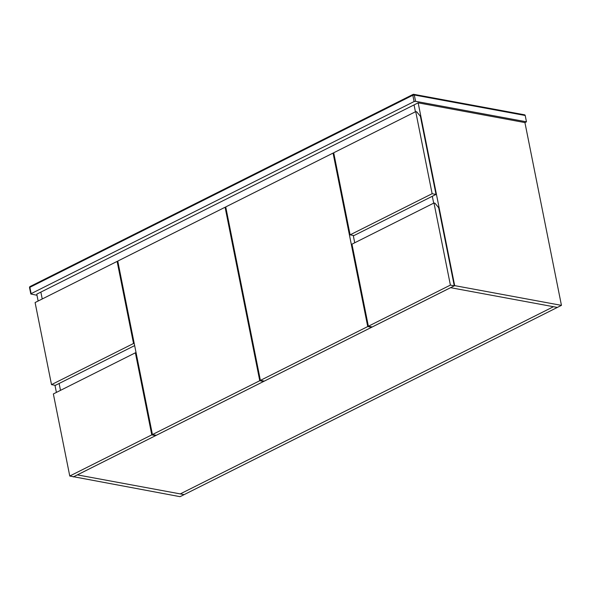 <?xml version="1.0" encoding="UTF-8"?>
<svg xmlns="http://www.w3.org/2000/svg" width="591" height="591" viewBox="0 0 591 591"><rect width="100%" height="100%" fill="white"/><g stroke="black" fill="none" stroke-linecap="round" stroke-linejoin="round"><path stroke-width="0.89" d="M38.134 301.026L36.76 294.155L414.055 104.903L415.429 111.765L414.055 104.903L418.155 102.841L454.678 285.63L77.384 474.883L180.27 493.906L553.464 306.707L557.35 307.423L180.056 496.676L73.232 476.664M454.678 285.63L561.45 305.362L557.35 307.423L450.578 287.684L553.464 306.707L180.27 493.906L184.156 494.623L77.384 474.883L73.284 476.937M40.86 292.102L42.234 298.965L40.86 292.102M59.122 383.478L60.496 390.363L59.122 383.478M56.396 392.417L54.97 385.273M433.691 203.164L432.317 196.278L433.691 203.164M418.155 102.841L524.926 122.581L561.45 305.362M51.506 384.63L133.522 343.489L117.121 261.407L35.098 302.548L51.506 384.63L55.384 385.354L134.645 345.595M133.522 343.489L134.253 343.63M117.121 261.407L117.853 261.54M350.108 234.849L353.987 235.565L436.01 194.424L420.408 116.324L416.699 111.802L415.724 111.618L333.708 152.766L350.108 234.849L432.132 193.708L436.01 194.424M432.132 193.708L415.724 111.618M368.37 326.239L372.249 326.956L454.272 285.815L438.67 207.714L434.961 203.193L433.986 203.009L351.97 244.157L368.37 326.239L450.394 285.098L454.272 285.815M450.394 285.098L433.986 203.009M260.395 380.405L367.728 326.564L333.065 153.084L225.732 206.924L260.395 380.405L264.28 381.121L371.613 327.281L371.517 326.823M367.728 326.564L371.613 327.281M354.726 242.768L353.255 235.432M333.065 153.084L333.797 153.217M69.768 476.028L151.784 434.88L135.383 352.797L53.36 393.938L69.768 476.028L73.646 476.745L155.669 435.604L155.573 435.146M151.784 434.88L155.669 435.604M135.383 352.797L136.115 352.93M225.09 207.242L117.764 261.082L152.426 434.562L259.759 380.722L225.09 207.242L225.821 207.382M152.426 434.562L156.305 435.279L263.638 381.439L263.549 380.981M259.759 380.722L263.638 381.439M36.982 295.256L30.813 293.993L29.55 287.677L29.875 287.329L31.138 293.646L414.077 101.563L412.813 95.247L29.875 287.329A1.079 0.65 63.4 0 1 30.126 286.502A1.079 1.079 0 0 0 29.55 287.677M30.407 286.465A1.079 0.65 63.4 0 0 30.126 286.502L413.057 94.42A1.079 0.65 63.4 0 0 412.813 95.247L414.306 94.996A1.079 0.783 100.5 0 0 413.737 94.324A1.079 1.079 0 0 0 413.057 94.42A1.079 0.65 63.4 0 1 413.338 94.383A1.079 0.783 100.5 0 1 413.737 94.324L524.631 114.824A1.079 0.783 100.5 0 1 525.2 115.496L414.306 94.996L415.569 101.312L414.077 101.563M524.926 122.581L526.463 121.812L525.2 115.496M526.463 121.812L415.569 101.312"/></g></svg>
